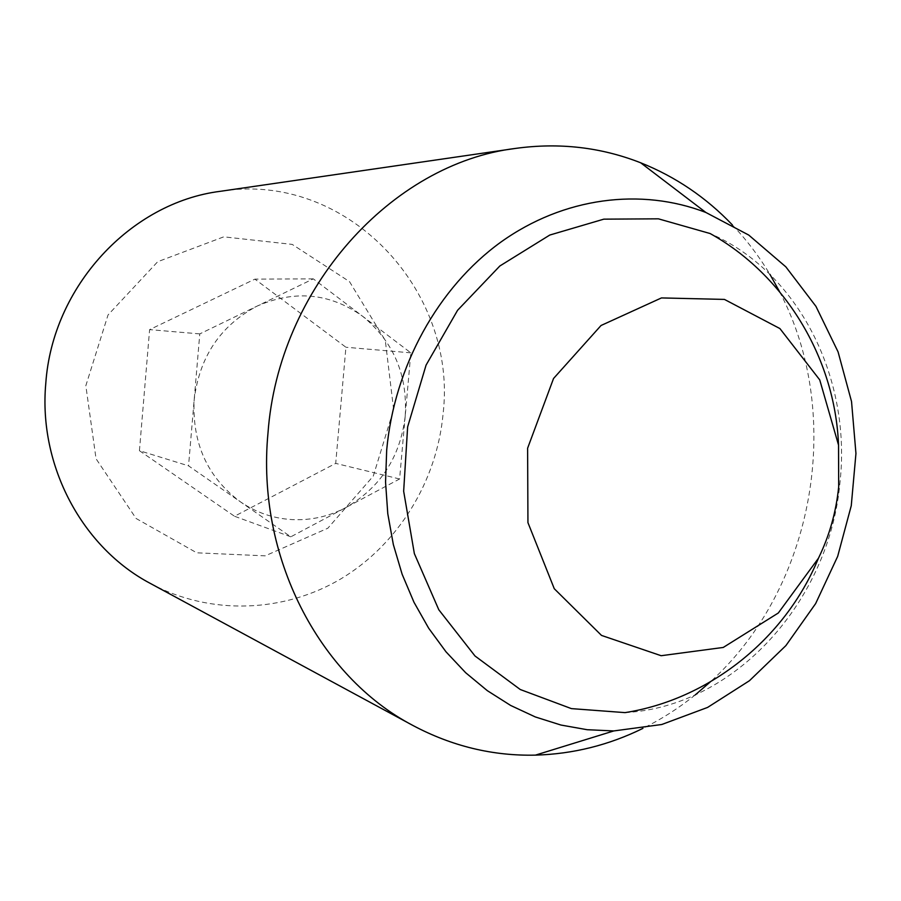 <?xml version="1.0" encoding="UTF-8"?>
<svg xmlns="http://www.w3.org/2000/svg" width="901" height="901" viewBox="0 0 901 901"><rect width="100%" height="100%" fill="white"/><g stroke="black" fill="none" stroke-linecap="round" stroke-linejoin="round"><path stroke-width="0.68" stroke-dasharray="4.5 3.38" d="M405.213 415.992C407.691 374.793 393.5 341.558 362.641 316.285C329.991 293.084 294.818 289.683 257.157 306.081C220.43 325.52 199.425 356.807 194.154 399.954C192.093 443.292 207.467 477.226 240.297 501.744C256.166 512.59 273.51 518.548 292.329 519.607C311.127 520.463 328.944 516.453 345.781 507.601C380.537 487.509 400.348 456.976 405.213 415.992L410.833 352.843L313.311 278.859L199.785 333.899L188.546 465.84L290.82 536.816L399.594 478.983L405.213 415.992M393.624 409.459L385.301 340.443L349.509 281.63L292.194 244.396L223.763 236.839L157.698 261.718L108.041 314.945L85.832 385.696L96.047 458.755L136.085 518.469L196.767 552.82L265.176 555.849L327.84 528.223L373.284 476.088L393.624 409.459M150.58 583.555C210.823 615.867 284.423 612.635 341.524 578.487C398.546 544.013 436.85 481.111 443.067 414.043C457.978 290.347 346.513 170.559 220.261 191.316M625.024 712.623C735.588 706.688 830.181 600.235 840.104 481.089C851.22 377.542 798.466 271.82 710.134 233.539M732.378 224.935C746.614 239.914 759.138 256.391 769.938 274.343M779.556 291.642C844.924 415.834 814.358 587.914 710.213 681.989M695.223 694.919C678.903 708.062 661.48 719.212 642.942 728.368M139.43 450.691L234.497 516.25L335.713 463.396L345.928 347.245L254.904 279.141L149.611 329.631L139.43 450.691L188.546 465.84M199.785 333.899L149.611 329.631M313.311 278.859L254.904 279.141M410.833 352.843L345.928 347.245M399.594 478.983L335.713 463.396M290.82 536.816L234.497 516.25"/><path stroke-width="1.35" d="M515.597 148.406L220.261 191.316C130.859 202.545 52.371 286.394 45.782 383.443C38.259 465.952 82.565 547.819 150.58 583.555L413.075 725.553C318.841 676.358 256.222 556.311 267.98 433.144C278.454 288.174 391.834 163.419 515.597 148.406C559.262 142.414 600.944 147.212 640.656 162.777C675.57 176.742 706.136 197.465 732.378 224.935M838.538 445.094C835.092 356.897 783.791 274.478 710.134 233.539L658.406 218.83L603.816 219.157L549.779 235.048L499.864 265.975L457.595 310.259L426.06 365.142L407.635 426.905L403.659 491.248L414.359 553.619L438.798 609.763L474.996 655.984L520.26 689.513L571.392 708.614L625.024 712.623C708.276 699.57 784.827 639.856 818.446 558.237C829.416 535.746 836.173 511.914 838.685 486.754L838.538 445.094L819.73 379.873L779.906 328.561L724.438 299.414L661.458 297.927L601.035 325.498L553.552 378.476L527.614 448.225L527.941 522.636L554.273 588.725L601.508 635.419L661.143 655.714L723.255 647.447L778.318 612.995L818.446 558.237M769.938 274.343L779.556 291.642M710.213 681.989L695.223 694.919M642.942 728.368C608.851 745.127 573.013 754.047 535.431 755.128C492.791 756.074 451.998 746.208 413.075 725.553M386.687 450.117C394.255 366.414 438.258 287.351 500.832 242.132C563.654 197.161 641.05 187.464 705.877 212.478L748.72 235.048L785.841 266.854L815.957 306.374L838.076 351.886L851.535 401.553L855.95 453.473L851.265 505.709L837.671 556.379L815.642 603.591L785.909 645.589L749.463 680.705L707.578 707.431L661.762 724.505L613.784 730.936L587.227 729.72L560.963 725.046L535.307 716.948L510.642 705.449L487.306 690.65L465.648 672.709L446.006 651.817L428.685 628.234L413.976 602.251L402.128 574.241L393.343 544.576L387.779 513.694L385.549 482.058L386.687 450.117M705.877 212.478L640.656 162.777M613.784 730.936L535.431 755.128"/></g></svg>
